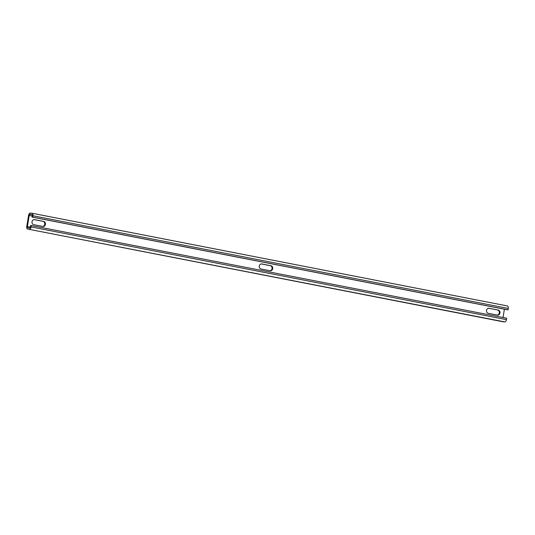 <?xml version="1.0" encoding="UTF-8"?>
<svg xmlns="http://www.w3.org/2000/svg" width="535" height="535" viewBox="0 0 535 535"><rect width="100%" height="100%" fill="white"/><g stroke="black" fill="none" stroke-linecap="round" stroke-linejoin="round"><path stroke-width="0.8" d="M504.726 321.909L27.659 229.054A2.428 1.297 101 0 1 27.586 229.04A2.428 1.297 101 0 1 26.75 226.546L28.582 215.371A2.428 1.297 101 0 1 30.274 213.09L32.006 213.244A2.428 1.297 101 0 1 32.08 213.251A2.428 1.297 101 0 1 32.916 215.752L32.688 217.143L32.033 217.09L32.267 215.692A1.217 0.649 101 0 0 31.846 214.441A1.217 0.649 101 0 0 31.812 214.441L30.074 214.288A1.217 0.649 101 0 0 29.231 215.424L27.399 226.599A1.217 0.649 101 0 0 27.82 227.85A1.217 0.649 101 0 0 27.853 227.857L29.585 228.01A1.217 0.649 -79 0 0 30.435 226.867L30.662 225.469L31.311 225.529L506.652 318.231L506.418 319.629A2.428 1.297 101 0 1 504.726 321.909L502.994 321.756A2.428 1.297 101 0 1 502.92 321.749A2.428 1.297 101 0 1 502.846 321.729M32.153 213.271L507.34 305.946A2.428 1.297 101 0 1 507.414 305.96A2.428 1.297 101 0 1 508.25 308.454L508.023 309.852L507.374 309.792L32.033 217.09M504.391 309.217L503.027 317.529M31.311 225.529L31.083 226.927A2.428 1.297 -79 0 1 29.392 229.207M508.023 309.852L32.688 217.143M488.676 308.247L489.057 308.28A2.548 2.153 95 0 0 488.87 308.254A2.548 2.153 95 0 0 486.516 310.494A2.548 2.153 95 0 0 488.234 313.309L497.43 315.102A2.548 2.153 95 0 0 497.624 315.128A2.548 2.153 95 0 0 499.978 312.888A2.548 2.153 95 0 0 498.252 310.073L488.555 308.254M489.057 308.28L498.252 310.073M497.282 315.075A2.548 2.153 95 0 0 499.342 312.647A2.548 2.153 95 0 0 497.603 310.019M34.534 219.631A2.548 2.153 95 0 0 34.347 219.604A2.548 2.153 95 0 0 32.006 221.737A2.548 2.153 95 0 0 33.712 224.66L42.907 226.452A2.548 2.153 95 0 0 43.101 226.479A2.548 2.153 95 0 0 45.435 224.352A2.548 2.153 95 0 0 43.73 221.43L34.153 219.597M42.76 226.425A2.548 2.153 95 0 0 44.786 224.299A2.548 2.153 95 0 0 43.081 221.37L34.033 219.604M270.021 270.75A2.548 2.153 95 0 0 272.081 268.323A2.548 2.153 95 0 0 270.342 265.694L270.991 265.748A2.548 2.153 -85 0 1 272.716 268.563A2.548 2.153 -85 0 1 270.362 270.804A2.548 2.153 -85 0 1 270.168 270.777L260.973 268.985A2.548 2.153 -85 0 1 259.254 266.169A2.548 2.153 -85 0 1 261.608 263.929A2.548 2.153 -85 0 1 261.796 263.956L270.991 265.748M261.294 263.929L270.342 265.694M506.418 319.629L31.083 226.927M502.994 321.756L27.659 229.054M32.916 215.752L508.25 308.454M32.147 214.689L30.074 214.288M29.231 215.424L32.214 216.006M27.399 226.599L30.361 227.181M43.081 221.37L43.73 221.43M261.414 263.922L261.796 263.956M27.586 229.04L502.92 321.749M32.08 213.251L507.414 305.96"/></g></svg>

